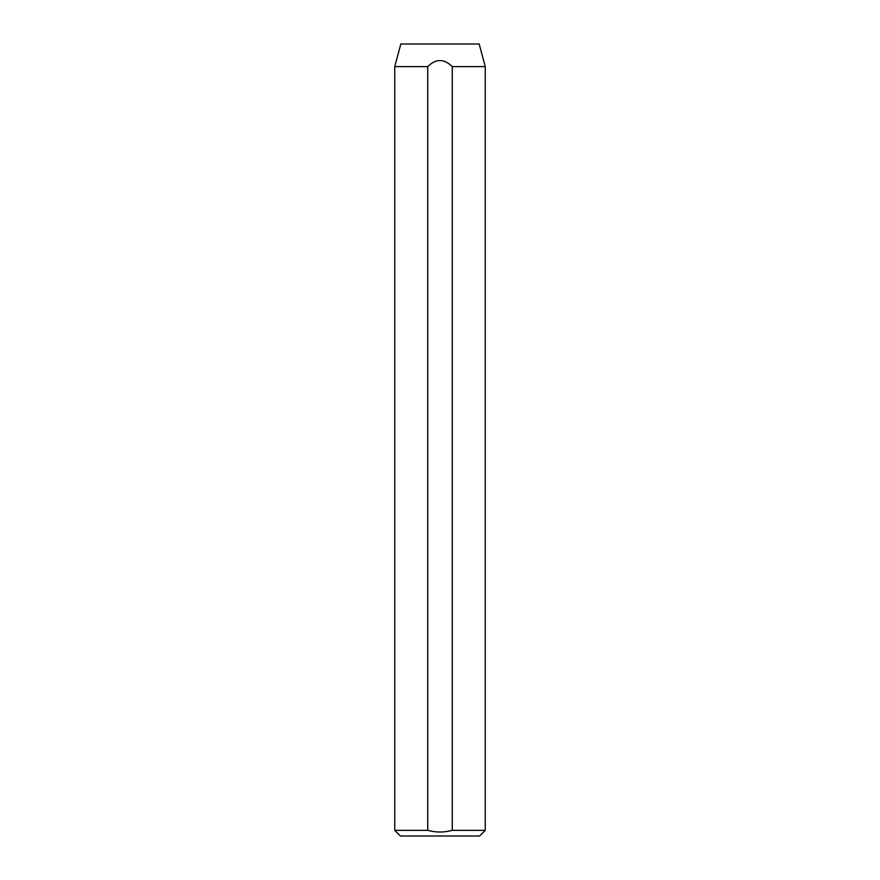 <?xml version="1.0" encoding="UTF-8"?>
<svg xmlns="http://www.w3.org/2000/svg" width="880" height="880" viewBox="0 0 880 880"><rect width="100%" height="100%" fill="white"/><g stroke="black" fill="none" stroke-linecap="round" stroke-linejoin="round"><path stroke-width="1.32" d="M485.254 830.346L479.6 836L400.4 836L394.746 830.346L427.724 830.346C435.919 832.59 444.103 832.59 452.276 830.346L485.254 830.346L485.254 66.627L452.276 66.627L452.276 830.346M485.254 66.627L479.193 44L400.807 44L394.746 66.627L427.724 66.627C435.886 58.542 444.07 58.542 452.276 66.627M394.746 830.346L394.746 66.627M427.724 830.346L427.724 66.627"/></g></svg>

